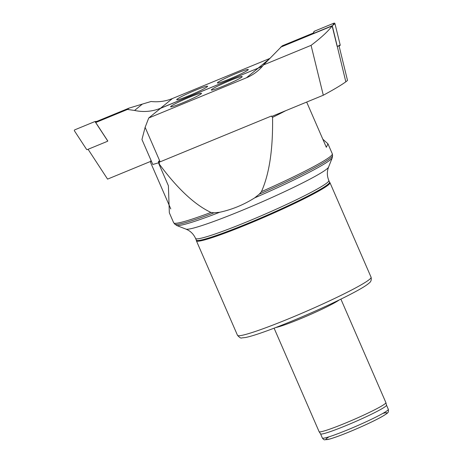 <?xml version="1.0" encoding="UTF-8"?>
<svg xmlns="http://www.w3.org/2000/svg" width="463" height="463" viewBox="0 0 463 463"><rect width="100%" height="100%" fill="white"/><g stroke="black" fill="none" stroke-linecap="round" stroke-linejoin="round"><path stroke-width="0.69" d="M323.296 95.228C333.62 89.677 341.133 85.204 345.826 81.818L347.516 80.44L339.072 45.964L337.139 46.358L332.145 25.974C327.96 31.455 320.94 37.914 311.072 45.351L323.296 95.228L271.926 116.369L271.364 116.051L272.551 117.376C273.06 149.138 269.35 173.897 261.433 191.659L259.326 194.147L254.685 197.863A85.157 6.349 -23.5 0 0 332.289 157.721L328.568 167.091A77.987 5.811 -23.5 0 1 259.396 203.031A77.987 5.811 -23.5 0 1 185.935 229.11L176.542 225.44L173.752 222.917A86.488 6.447 -23.5 0 1 173.683 222.801L169.336 212.806L168.393 185.738L158.983 164.087L158.427 161.419L159.44 160.933L159.226 164.024A86.488 6.447 -23.5 0 1 158.983 164.087M272.551 117.376A86.488 6.447 -23.5 0 0 285.775 110.669M261.433 191.659A86.488 6.447 -23.5 0 0 332.347 153.953A86.488 6.447 -23.5 0 0 332.312 153.832L327.966 143.831L322.827 139.213M306.674 102.068L326.334 147.286L327.966 143.831M173.752 222.917A86.488 6.447 -23.5 0 0 210.937 212.442C194.57 204.675 177.335 188.534 159.226 164.024M170.778 208.911L150.654 162.64L150.921 160.134M275.803 327.52A36.415 2.714 -23.5 0 0 308.271 315.436A36.415 2.714 -23.5 0 0 339.252 299.931M274.096 328.174L319.105 431.678A36.415 2.714 -23.5 0 0 319.123 431.707A36.415 2.714 -23.5 0 0 353.582 419.646A36.415 2.714 -23.5 0 0 385.91 402.671A36.415 2.714 -23.5 0 0 385.899 402.636L340.89 299.127M320.546 433.854A35.964 2.68 -23.5 0 0 320.564 433.889A35.964 2.68 -23.5 0 0 354.594 421.972A35.964 2.68 -23.5 0 0 386.518 405.212L385.91 402.671M254.685 197.863C243.729 204.785 232.061 209.589 219.682 212.268L213.987 212.806L210.937 212.442M195.571 238.445L196.3 240.112A72.65 5.417 -23.5 0 0 265.085 216.111A72.65 5.417 -23.5 0 0 329.546 182.173L328.823 180.506A72.65 5.417 -23.5 0 1 264.356 214.444A72.65 5.417 -23.5 0 1 195.571 238.445C193.841 234.689 191.3 231.888 187.943 230.047L185.935 229.11M196.277 240.06L196.37 240.702A72.836 5.429 -23.5 0 0 196.399 240.806A72.836 5.429 -23.5 0 0 265.357 216.742A72.836 5.429 -23.5 0 0 329.986 182.723A72.836 5.429 -23.5 0 0 329.928 182.63L329.529 182.121M271.364 116.051L160.129 161.83L159.44 160.933M158.705 162.773L152.813 164.487L141.95 139.508L145.127 127.331L148.745 117.99L160.638 108.278L258.325 68.067A45.519 43.887 -129.2 0 0 262.637 66.006M311.072 45.351L263.528 64.918L282.256 45.82L313.347 33.023M148.745 117.99L246.438 77.784A45.519 43.887 -129.2 0 0 257.133 71.406A45.519 43.887 -129.2 0 0 263.528 64.918M145.127 127.331L160.129 161.83M280.566 47.203L332.145 25.974M201.11 93.856A16.842 1.256 156.5 0 1 184.552 102.063A16.842 1.256 156.5 0 1 170.604 106.774A16.842 1.256 156.5 0 1 185.547 98.903A16.842 1.256 156.5 0 1 201.492 93.341A16.842 1.256 156.5 0 1 201.11 93.856M241.813 77.107A16.842 1.256 156.5 0 1 225.255 85.308A16.842 1.256 156.5 0 1 211.307 90.019A16.842 1.256 156.5 0 1 226.251 82.154A16.842 1.256 156.5 0 1 242.195 76.586A16.842 1.256 156.5 0 1 241.813 77.107M313.382 32.908L313.943 31.606A0.729 0.7 50.8 0 1 314.308 31.247L313.202 33.573L332.266 25.725L345.826 81.818M88.08 149.294L107.572 179.117L150.793 161.332M258.342 68.061L160.563 108.232A45.519 43.887 50.8 0 1 134.577 110.454L127.487 109.447L95.725 122.521L107.844 141.059L107.335 141.267M269.651 58.512L172.45 98.521A45.519 43.887 50.8 0 1 151.06 101.495L142.361 104.094L134.577 110.454M142.361 104.094L129.177 108.07L127.487 109.447M95.725 122.521L96.495 121.52L129.177 108.07M217.784 82.443A16.842 1.256 156.5 0 1 234.336 74.236A16.842 1.256 156.5 0 1 248.29 69.525A16.842 1.256 156.5 0 1 233.34 77.396A16.842 1.256 156.5 0 1 217.396 82.958A16.842 1.256 156.5 0 1 217.784 82.443M268.887 59.339L258.256 68.026M177.074 99.198A16.842 1.256 156.5 0 1 193.632 90.991A16.842 1.256 156.5 0 1 207.58 86.28A16.842 1.256 156.5 0 1 192.637 94.151A16.842 1.256 156.5 0 1 176.692 99.713A16.842 1.256 156.5 0 1 177.074 99.198M74.468 130.884A0.729 0.7 50.8 0 1 74.769 129.837L94.44 121.74A0.729 0.7 -129.2 0 1 95.326 122.029L107.358 140.434A0.729 0.7 -129.2 0 1 107.057 141.481L87.38 149.578A0.729 0.7 -129.2 0 1 86.5 149.294L74.468 130.884M96.501 121.514L95.951 121.41L95.326 122.029M332.266 25.725L334.963 23.665A0.729 0.7 -129.2 0 0 333.985 23.15L314.308 31.247M339.078 45.987L339.761 45.704A0.729 0.7 50.8 0 0 340.166 44.888L334.963 23.665M337.307 46.288L339.761 45.704M259.326 194.147A86.101 6.418 -23.5 0 0 332.573 155.446L332.347 153.953M320.558 433.872L322.358 438.021A35.964 2.68 -23.5 0 0 356.406 426.139A35.964 2.68 -23.5 0 0 388.318 409.338L386.512 405.194M329.089 436.788A33.232 2.477 -23.5 0 0 357.413 428.449A33.232 2.477 -23.5 0 0 382.82 413.424M174.69 224.092A86.101 6.418 -23.5 0 0 213.987 212.806M176.542 225.44A85.157 6.349 -23.5 0 0 219.682 212.268M196.399 240.806L237.502 335.328A72.836 5.429 -23.5 0 0 306.46 311.263A72.836 5.429 -23.5 0 0 371.083 277.244L329.986 182.723M246.438 77.784L258.325 68.067M172.45 98.521L160.563 108.232M333.053 24.811L333.985 23.15M338.256 46.034L340.166 44.888M332.573 155.446L332.289 157.721M320.564 433.889L319.123 431.707M322.358 438.021C323.353 439.375 324.158 439.972 324.783 439.804L329.824 439.022C337.62 436.65 347.539 432.812 359.583 427.505C369.017 423.327 376.494 419.698 382.016 416.619C386.154 414.119 388.052 412.799 387.71 412.672C388.399 412.359 388.596 411.248 388.318 409.338M328.568 167.091L327.885 169.198C326.942 172.907 327.254 176.675 328.823 180.506M237.502 335.328C239.585 337.596 241.003 338.459 241.75 337.915L245.512 337.515C251.183 336.364 260.38 333.372 273.095 328.556C285.249 323.932 298.322 318.544 312.311 312.38C331.149 304.041 346.272 296.731 357.685 290.446C363.229 287.39 367.072 284.907 369.214 282.997C370.996 281.73 371.621 279.808 371.083 277.244M95.951 121.41L94.562 121.705M107.607 140.694L107.422 141.122"/></g></svg>
